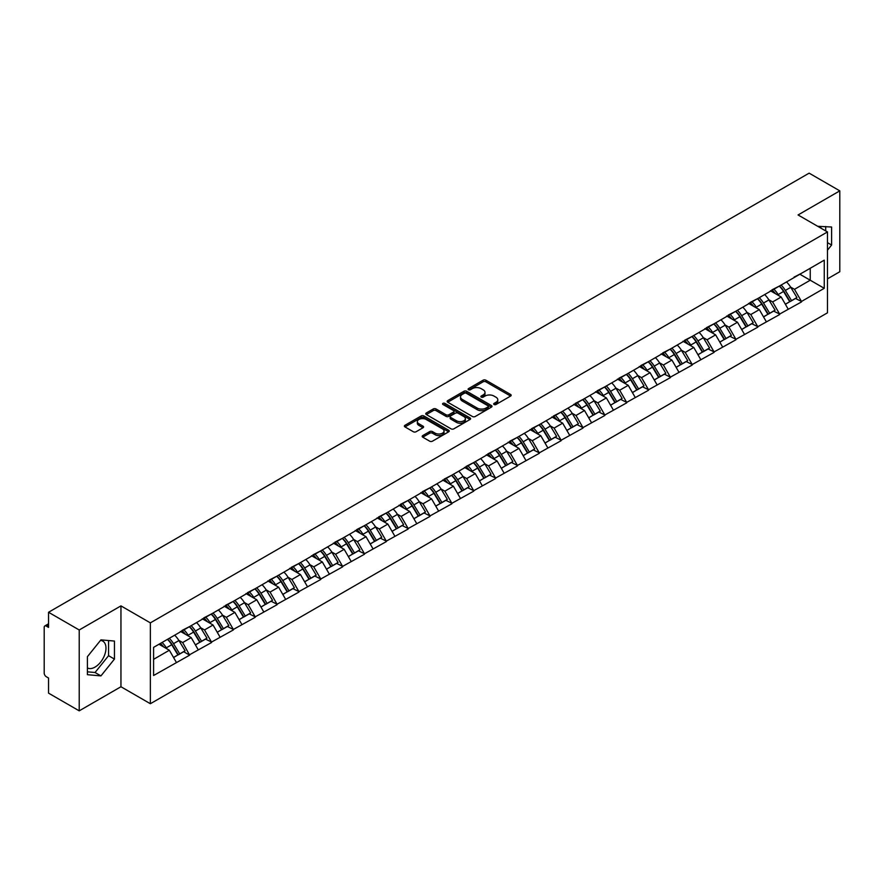 <?xml version="1.0" encoding="UTF-8"?>
<svg xmlns="http://www.w3.org/2000/svg" width="884" height="884" viewBox="0 0 884 884"><rect width="100%" height="100%" fill="white"/><g stroke="black" fill="none" stroke-linecap="round" stroke-linejoin="round"><path stroke-width="1.33" d="M494.079 404.496A1.359 0.785 0 0 0 496.001 404.496L510.609 396.065A1.945 1.127 0 0 0 511.173 395.27A1.945 1.127 0 0 0 510.609 394.474L485.857 380.186A1.945 1.127 0 0 0 483.106 380.186L468.498 388.628A1.359 0.785 0 0 0 468.1 389.181A1.359 0.785 0 0 0 468.498 389.733A1.359 0.785 0 0 0 470.432 389.733L472.321 388.64A6.221 3.591 0 0 1 481.117 388.64L483.183 389.833A6.221 3.591 0 0 1 485.007 392.374A6.221 3.591 0 0 1 483.183 394.916L481.294 396.01A1.359 0.785 0 0 0 480.885 396.562A1.359 0.785 0 0 0 481.294 397.115A1.359 0.785 0 0 0 483.216 397.115L485.106 396.021A6.221 3.591 0 0 1 493.902 396.021L495.968 397.214A6.221 3.591 0 0 1 497.791 399.756A6.221 3.591 0 0 1 495.968 402.297L494.079 403.391A1.359 0.785 0 0 0 493.681 403.944A1.359 0.785 0 0 0 494.079 404.496L494.079 403.391M87.417 667.917A15.448 8.917 120 0 0 95.041 667.1A15.448 8.917 120 0 0 105.141 653.486A15.448 8.917 120 0 0 102.776 641.099A15.448 8.917 120 0 0 100.489 640.403M817.822 226.37A15.448 8.917 -60 0 1 819.932 227.055A15.448 8.917 -60 0 1 821.579 228.536M422.751 435.591A1.945 1.127 0 0 0 422.187 436.387A1.945 1.127 0 0 0 422.751 437.182L429.701 441.193A1.945 1.127 0 0 0 432.442 441.193L448.674 431.823A1.945 1.127 0 0 0 449.238 431.027A1.945 1.127 0 0 0 448.674 430.243L423.922 415.955A1.945 1.127 0 0 0 421.171 415.955L404.949 425.314A1.945 1.127 0 0 0 404.375 426.11A1.945 1.127 0 0 0 404.949 426.906L413.336 431.746A1.945 1.127 0 0 0 416.088 431.746L423.027 427.734A1.945 1.127 0 0 0 423.602 426.939A1.945 1.127 0 0 0 423.027 426.154L418.872 423.745A5.205 3.006 0 0 1 417.347 421.624A5.205 3.006 0 0 1 420.552 418.85A5.205 3.006 0 0 1 426.221 419.502L442.519 428.906A5.205 3.006 0 0 1 444.044 431.027A5.205 3.006 0 0 1 440.829 433.801A5.205 3.006 0 0 1 435.16 433.16L432.442 431.591A1.945 1.127 0 0 0 429.701 431.591L422.751 435.591L422.751 437.182L429.701 433.204L429.701 431.591M120.953 605.883L79.217 629.983L48.543 612.269L809.125 173.153L839.8 190.856L798.064 214.956L827.479 231.94L150.368 622.866L120.953 605.883L120.953 686.746L150.368 703.73L150.368 622.866M472.454 416.508A1.945 1.127 0 0 0 475.205 416.508L491.427 407.137A1.945 1.127 0 0 0 492.001 406.342A1.945 1.127 0 0 0 491.427 405.546L466.686 391.258A1.945 1.127 0 0 0 463.934 391.258L447.713 400.629A1.945 1.127 0 0 0 447.138 401.424A1.945 1.127 0 0 0 447.713 402.22L472.454 416.508M443.503 404.795A1.359 0.785 0 0 1 444.884 404.983L444.884 403.369L470.045 417.9A1.945 1.127 0 0 1 470.619 418.684A1.945 1.127 0 0 1 470.045 419.48L453.823 428.851A1.945 1.127 0 0 1 451.072 428.851L426.331 414.563L426.331 412.972A1.945 1.127 0 0 0 425.757 413.767A1.945 1.127 0 0 0 426.331 414.563M426.331 412.972L433.271 408.961A1.945 1.127 0 0 1 436.022 408.961L446.055 414.762A1.945 1.127 0 0 0 448.807 414.762L453.415 412.099A1.945 1.127 0 0 0 453.978 411.303A1.945 1.127 0 0 0 453.415 410.507L442.961 404.485A1.359 0.785 0 0 1 442.564 403.922A1.359 0.785 0 0 1 443.403 403.203A1.359 0.785 0 0 1 444.884 403.369M150.368 703.73L827.479 312.814L827.479 231.94M167.562 639.309A13.271 7.658 -120 0 1 172.104 644.613L178.292 654.834L183.684 651.718L189.662 655.166L182.657 642.558L178.778 640.314M189.662 655.166L153.595 675.509L153.595 647.364L824.253 260.161L824.253 288.306L801.49 301.455L794.484 289.322L790.605 287.079M779.39 286.073A13.271 7.658 -120 0 1 783.931 291.377L790.119 301.599L795.512 298.483L801.49 301.455M801.49 301.93L779.644 314.063L772.638 301.93L768.76 299.698M757.533 298.682A13.271 7.658 -120 0 1 762.074 303.997L768.262 314.207L773.655 311.102L779.644 314.063M779.644 314.549L757.787 326.682L750.781 314.549L746.903 312.306M735.687 311.301A13.271 7.658 -120 0 1 740.228 316.616L746.416 326.826L751.809 323.71L757.787 326.682M757.787 327.168L735.941 339.301L728.935 327.168L725.057 324.925M713.83 323.92A13.271 7.658 -120 0 1 718.372 329.224L724.56 339.445L729.952 336.329L735.941 339.301M735.941 339.776L714.084 351.909L707.078 339.776L703.2 337.544M691.984 336.528A13.271 7.658 -120 0 1 696.526 341.843L702.714 352.053L708.106 348.948L714.084 351.909M714.084 352.396L692.238 364.528L685.233 352.396L681.354 350.152M670.127 349.147A13.271 7.658 -120 0 1 674.68 354.462L680.857 364.672L686.249 361.556L692.238 364.528M692.238 365.015L670.381 377.148L663.387 365.015L659.497 362.772M648.281 361.766A13.271 7.658 -120 0 1 652.823 367.07L659.011 377.291L664.403 374.175L670.381 377.148M670.381 377.634L648.536 389.756L641.53 377.634L637.651 375.391M626.424 374.374A13.271 7.658 -120 0 1 630.977 379.689L637.154 389.899L642.546 386.794L648.536 389.756M648.536 390.242L626.679 402.375L619.684 390.242L615.794 387.999M604.579 386.993A13.271 7.658 -120 0 1 609.12 392.308L615.308 402.518L620.701 399.402L626.679 402.375M626.679 402.861L604.833 414.994L597.827 402.861L593.949 400.618M582.722 399.612A13.271 7.658 -120 0 1 587.274 404.916L593.451 415.137L598.844 412.021L604.833 414.994M604.833 415.48L582.976 427.602L575.981 415.48L572.103 413.237M560.876 412.22A13.271 7.658 -120 0 1 565.417 417.535L571.605 427.745L576.998 424.64L582.976 427.602M582.976 428.088L561.13 440.221L554.124 428.088L550.246 425.856M539.03 424.839A13.271 7.658 -120 0 1 543.572 430.154L549.76 440.365L555.152 437.248L561.13 440.221M561.13 440.707L539.284 452.84L532.279 440.707L528.4 438.464M517.173 437.458A13.271 7.658 -120 0 1 521.715 442.773L527.903 452.984L533.295 449.868L539.284 452.84M539.284 453.326L517.427 465.448L510.422 453.326L506.543 451.083M495.327 450.067A13.271 7.658 -120 0 1 499.869 455.382L506.057 465.592L511.449 462.487L517.427 465.448M517.427 465.934L495.581 478.067L488.576 465.934L484.697 463.702M473.47 462.686A13.271 7.658 -120 0 1 478.012 468.001L484.2 478.211L489.592 475.095L495.581 478.067M495.581 478.553L473.725 490.686L466.719 478.553L462.84 476.31M451.625 475.305A13.271 7.658 -120 0 1 456.166 480.62L462.354 490.83L467.747 487.714L473.725 490.686M473.725 491.173L451.879 503.294L444.873 491.173L440.994 488.929M429.768 487.913A13.271 7.658 -120 0 1 434.309 493.228L440.497 503.438L445.89 500.333L451.879 503.294M451.879 503.781L430.022 515.913L423.016 503.781L419.138 501.548M407.922 500.532A13.271 7.658 -120 0 1 412.463 505.847L418.651 516.057L424.044 512.941L430.022 515.913M430.022 516.4L408.176 528.533L401.17 516.4L397.292 514.157M386.065 513.151A13.271 7.658 -120 0 1 390.606 518.466L396.794 528.676L402.187 525.56L408.176 528.533M408.176 529.019L386.319 541.141L379.313 529.019L375.435 526.776M364.219 525.77A13.271 7.658 -120 0 1 368.761 531.074L374.949 541.295L380.341 538.179L386.319 541.141M386.319 541.627L364.473 553.76L357.467 541.627L353.589 539.395M342.362 538.378A13.271 7.658 -120 0 1 346.915 543.693L353.092 553.903L358.484 550.787L364.473 553.76M364.473 554.246L342.616 566.379L335.622 554.246L331.732 552.003M320.516 550.997A13.271 7.658 -120 0 1 325.058 556.312L331.246 566.522L336.638 563.406L342.616 566.379M342.616 566.865L320.77 578.987L313.765 566.865L309.886 564.622M298.659 563.616A13.271 7.658 -120 0 1 303.212 568.92L309.389 579.142L314.781 576.025L320.77 578.987M320.77 579.473L298.914 591.606L291.919 579.473L288.029 577.241M276.814 576.224A13.271 7.658 -120 0 1 281.355 581.539L287.543 591.75L292.936 588.634L298.914 591.606M298.914 592.092L277.068 604.225L270.062 592.092L266.183 589.849M254.968 588.843A13.271 7.658 -120 0 1 259.509 594.159L265.686 604.369L271.079 601.253L277.068 604.225M277.068 604.711L255.211 616.844L248.216 604.711L244.338 602.468M233.111 601.463A13.271 7.658 -120 0 1 237.652 606.767L243.84 616.988L249.233 613.872L255.211 616.844M255.211 617.319L233.365 629.452L226.359 617.319L222.481 615.087M211.265 614.071A13.271 7.658 -120 0 1 215.806 619.386L221.995 629.596L227.387 626.491L233.365 629.452M233.365 629.938L211.519 642.071L204.513 629.938L200.635 627.695M189.408 626.69A13.271 7.658 -120 0 1 193.95 632.005L200.138 642.215L205.53 639.099L211.519 642.071M211.519 642.558L189.662 654.69M182.237 630.347L189.662 626.546M182.657 642.558L191.209 637.618L180.413 631.397M198.204 649.751L191.209 637.618M204.093 617.728L211.519 613.927M204.513 629.938L213.055 625.01L202.27 618.778M220.061 637.132L213.055 625.01M225.939 605.109L233.365 601.308M226.359 617.319L234.901 612.391L224.116 606.159M241.907 624.524L234.901 612.391M247.796 592.501L255.211 588.7M248.216 604.711L256.758 599.772L245.973 593.551M263.763 611.905L256.758 599.772M269.642 579.882L277.068 576.081M270.062 592.092L278.604 587.164L267.819 580.932M285.609 599.286L278.604 587.164M291.499 567.263L298.914 563.462M291.919 579.473L300.461 574.545L289.676 568.313M307.466 586.678L300.461 574.545M313.345 554.655L320.77 550.854M313.765 566.865L322.306 561.926L311.522 555.704M329.312 574.059L322.306 561.926M335.191 542.036L342.616 538.234M335.622 554.246L344.163 549.318L333.378 543.085M351.169 561.439L344.163 549.318M357.048 529.417L364.473 525.615M357.467 541.627L366.009 536.698L355.224 530.466M373.015 548.831L366.009 536.698M378.893 516.808L386.319 513.007M379.313 529.019L387.866 524.079L377.081 517.858M394.872 536.212L387.866 524.079M400.75 504.189L408.176 500.388M401.17 516.4L409.712 511.471L398.927 505.239M416.718 523.593L409.712 511.471M422.596 491.57L430.022 487.769M423.016 503.781L431.569 498.852L420.784 492.62M438.563 510.985L431.569 498.852M444.453 478.962L451.879 475.161M444.873 491.173L453.415 486.233L442.63 480.012M460.42 498.366L453.415 486.233M466.299 466.343L473.725 462.542M466.719 478.553L475.272 473.625L464.476 467.393M482.266 485.747L475.272 473.625M488.156 453.724L495.581 449.923M488.576 465.934L497.117 461.006L486.333 454.774M504.123 473.139L497.117 461.006M510.002 441.105L517.427 437.315M510.422 453.326L518.963 448.387L508.178 442.166M525.969 460.52L518.963 448.387M531.859 428.497L539.284 424.696M532.279 440.707L540.82 435.768L530.035 429.547M547.826 447.901L540.82 435.768M553.704 415.878L561.13 412.077M554.124 428.088L562.666 423.16L551.881 416.928M569.672 435.293L562.666 423.16M575.561 403.259L582.976 399.457M575.981 415.48L584.523 410.541L573.738 404.319M591.529 422.674L584.523 410.541M597.407 390.651L604.833 386.849M597.827 402.861L606.369 397.922L595.584 391.7M613.374 410.054L606.369 397.922M619.264 378.032L626.679 374.23M619.684 390.242L628.226 385.313L617.441 379.081M635.231 397.446L628.226 385.313M641.11 365.412L648.536 361.611M641.53 377.634L650.071 372.694L639.287 366.473M657.077 384.827L650.071 372.694M662.956 352.804L670.381 349.003M663.387 365.015L671.928 360.075L661.144 353.854M678.934 372.208L671.928 360.075M684.813 340.185L692.238 336.384M685.233 352.396L693.774 347.467L682.989 341.235M700.78 359.6L693.774 347.467M706.659 327.566L714.084 323.765M707.078 339.776L715.631 334.848L704.846 328.627M722.626 346.981L715.631 334.848M728.515 314.958L735.941 311.157M728.935 327.168L737.477 322.229L726.692 316.008M744.483 334.362L737.477 322.229M750.361 302.339L757.787 298.538M750.781 314.549L759.334 309.621L748.549 303.389M766.329 321.743L759.334 309.621M772.218 289.72L779.644 285.919M772.638 301.93L781.18 297.002L770.395 290.77M788.185 309.135L781.18 297.002M794.064 277.112L801.49 273.311M794.484 289.322L810.241 280.217L810.241 268.25L824.253 260.161M799.876 274.239L824.253 288.306M827.479 278.847L839.8 271.731L839.8 190.856M79.217 629.983L79.217 710.846L48.543 693.144L48.543 678.017L46.299 676.724A2.972 1.713 -120 0 1 44.2 673.089L44.2 627.309A2.972 1.713 -120 0 1 44.819 625.949A2.972 1.713 -120 0 1 46.299 626.093L48.543 627.397L48.543 612.269M79.217 710.846L120.953 686.746M153.595 659.331L169.352 650.237L158.987 644.248M176.358 662.37L169.352 650.237M783.622 291.621L784.318 292.018M761.776 304.24L762.461 304.637M739.919 316.848L740.615 317.245M718.073 329.467L718.758 329.865M696.216 342.086L696.912 342.484M674.37 354.694L675.056 355.092M652.514 367.313L653.21 367.711M630.668 379.932L631.364 380.33M608.811 392.54L609.507 392.949M586.965 405.159L587.661 405.557M565.108 417.778L565.804 418.176M543.262 430.386L543.958 430.795M521.405 443.006L522.101 443.403M499.559 455.625L500.256 456.022M477.714 468.233L478.399 468.642M455.857 480.852L456.553 481.25M434.011 493.471L434.696 493.869M412.154 506.079L412.85 506.488M390.308 518.698L390.993 519.096M368.451 531.317L369.147 531.715M346.605 543.925L347.302 544.334M324.748 556.544L325.445 556.942M302.903 569.163L303.599 569.561M281.046 581.771L281.742 582.18M259.2 594.391L259.896 594.788M237.343 607.01L238.039 607.407M215.497 619.629L216.193 620.027M193.64 632.237L194.336 632.635M171.794 644.856L172.49 645.254M827.479 250.183L831.601 245.034L831.601 227.011L817.7 226.293M114.445 641.066L100.931 639.861L87.417 656.668L87.417 674.691L100.931 675.906L114.445 659.088L114.445 641.066M494.62 404.695L495.968 403.911A6.221 3.591 0 0 0 497.791 401.369L497.791 399.756M485.007 392.374L485.007 393.988A6.221 3.591 0 0 1 483.183 396.529L481.835 397.314M510.587 396.076L485.857 381.811A1.945 1.127 0 0 0 483.106 381.811L469.05 389.932M491.405 407.159L466.686 392.883A1.945 1.127 0 0 0 463.934 392.883L447.735 402.231M487.99 406.905A1.359 0.785 0 0 0 488.388 406.342A1.359 0.785 0 0 0 487.99 405.789L466.266 393.247A1.359 0.785 0 0 0 464.343 393.247L462.354 394.397A6.221 3.591 0 0 0 460.531 396.938A6.221 3.591 0 0 0 462.354 399.48L477.194 408.054A6.221 3.591 0 0 0 486.001 408.054L487.99 406.905L487.99 408.518A1.359 0.785 0 0 0 488.388 407.966L488.388 406.342M460.531 396.938L460.531 398.551A6.221 3.591 0 0 0 462.354 401.093L462.354 399.48M487.99 408.518L486.001 409.668A6.221 3.591 0 0 1 477.194 409.668L462.354 401.093M426.353 414.574L433.271 410.585L433.271 408.961M453.978 411.303L453.978 412.927A1.945 1.127 0 0 1 453.415 413.723L448.807 416.375A1.945 1.127 0 0 1 446.055 416.375L436.022 410.585A1.945 1.127 0 0 0 433.271 410.585M444.884 404.983L470.023 419.502M456.476 420.773A5.205 3.006 0 0 0 462.144 421.425A5.205 3.006 0 0 0 465.349 418.651A5.205 3.006 0 0 0 463.824 416.53L458.089 413.215A1.945 1.127 0 0 0 455.337 413.215L450.729 415.867A1.945 1.127 0 0 0 450.166 416.662A1.945 1.127 0 0 0 450.729 417.458L456.476 420.773L456.476 422.386A5.205 3.006 0 0 0 462.144 423.038A5.205 3.006 0 0 0 465.349 420.265L465.349 418.651M450.166 416.662L450.166 418.287A1.945 1.127 0 0 0 450.729 419.071L450.729 417.458M456.476 422.386L450.729 419.071M444.044 431.027L444.044 432.652A5.205 3.006 0 0 1 440.829 435.425A5.205 3.006 0 0 1 435.16 434.773L432.442 433.204A1.945 1.127 0 0 0 429.701 433.204M417.347 421.624L417.347 423.248A5.205 3.006 0 0 0 418.872 425.37L418.872 423.745M423.005 427.757L418.872 425.37M448.641 431.845L423.922 417.568A1.945 1.127 0 0 0 421.171 417.568L404.971 426.917M825.722 230.934L825.722 226.492M827.479 242.647L831.601 245.034M87.417 671.829L95.041 672.503L108.566 655.696L108.566 640.535M108.566 655.696L114.445 659.088M95.041 672.503L100.931 675.906M786.495 281.963A16.243 9.381 60 0 1 790.749 287.322L785.357 290.427A16.243 9.381 -120 0 0 781.102 285.079M785.357 290.427L791.545 300.648L796.937 297.532L790.749 287.322M790.119 301.599L791.545 300.648M795.512 298.483L796.937 297.532M771.82 289.952A13.271 7.658 60 0 1 775.478 293.709M773.887 289.245A16.243 9.381 60 0 1 778.152 294.593L778.76 295.599M785.401 304.317L789.721 301.698L783.544 291.477A16.243 9.381 -120 0 0 779.279 286.129M789.721 301.698L785.346 304.218M764.649 294.582A16.243 9.381 60 0 1 768.903 299.93L763.511 303.046A16.243 9.381 -120 0 0 759.257 297.698M763.511 303.046L769.699 313.256L775.091 310.151L768.903 299.93M768.262 314.207L769.699 313.256M773.655 311.102L775.091 310.151M749.964 302.571A13.271 7.658 60 0 1 753.621 306.328M752.041 301.853A16.243 9.381 60 0 1 756.295 307.212L756.903 308.218M763.555 316.936L767.876 314.306L761.688 304.096A16.243 9.381 -120 0 0 757.433 298.748M767.876 314.306L763.5 316.837M742.792 307.19A16.243 9.381 60 0 1 747.046 312.549L741.654 315.665A16.243 9.381 -120 0 0 737.4 310.306M741.654 315.665L747.842 325.876L753.234 322.759L747.046 312.549M746.416 326.826L747.842 325.876M751.809 323.71L753.234 322.759M728.118 315.19A13.271 7.658 60 0 1 731.775 318.936M730.184 314.472A16.243 9.381 60 0 1 734.449 319.831L735.057 320.837M741.698 329.544L746.019 326.925L739.842 316.715A16.243 9.381 -120 0 0 735.576 311.356M746.019 326.925L741.643 329.456M720.946 319.809A16.243 9.381 60 0 1 725.2 325.168L719.808 328.273A16.243 9.381 -120 0 0 715.554 322.925M719.808 328.273L725.996 338.495L731.388 335.379L725.2 325.168M724.56 339.445L725.996 338.495M729.952 336.329L731.388 335.379M706.261 327.798A13.271 7.658 60 0 1 709.929 331.555M708.338 327.091A16.243 9.381 60 0 1 712.592 332.439L713.2 333.445M719.852 342.163L724.173 339.544L717.985 329.334A16.243 9.381 -120 0 0 713.731 323.975M724.173 339.544L719.797 342.064M699.089 332.428A16.243 9.381 60 0 1 703.344 337.776L697.951 340.892A16.243 9.381 -120 0 0 693.697 335.544M697.951 340.892L704.139 351.103L709.532 347.998L703.344 337.776M702.714 352.053L704.139 351.103M708.106 348.948L709.532 347.998M684.415 340.417A13.271 7.658 60 0 1 688.072 344.174M686.481 339.71A16.243 9.381 60 0 1 690.747 345.058L691.354 346.064M697.995 354.782L702.316 352.152L696.139 341.942A16.243 9.381 -120 0 0 691.874 336.594M702.316 352.152L697.94 354.683M677.243 345.047A16.243 9.381 60 0 1 681.498 350.396L676.105 353.512A16.243 9.381 -120 0 0 671.851 348.152M676.105 353.512L682.293 363.722L687.686 360.606L681.498 350.396M680.857 364.672L682.293 363.722M686.249 361.556L687.686 360.606M662.558 353.036A13.271 7.658 60 0 1 666.227 356.782M664.635 352.318A16.243 9.381 60 0 1 668.89 357.677L669.497 358.683M676.149 367.39L680.47 364.772L674.282 354.561A16.243 9.381 -120 0 0 670.028 349.202M680.47 364.772L676.094 367.302M655.387 357.655A16.243 9.381 60 0 1 659.652 363.015L654.259 366.12A16.243 9.381 -120 0 0 649.994 360.771M654.259 366.12L660.436 376.341L665.829 373.225L659.652 363.015M659.011 377.291L660.436 376.341M664.403 374.175L665.829 373.225M640.712 365.644A13.271 7.658 60 0 1 644.37 369.401M642.779 364.937A16.243 9.381 60 0 1 647.044 370.286L647.652 371.291M654.293 380.009L658.624 377.391L652.436 367.18A16.243 9.381 -120 0 0 648.182 361.821M658.624 377.391L654.237 379.91M633.541 370.274A16.243 9.381 60 0 1 637.795 375.623L632.403 378.739A16.243 9.381 -120 0 0 628.148 373.391M632.403 378.739L638.591 388.949L643.983 385.844L637.795 375.623M637.154 389.899L638.591 388.949M642.546 386.794L643.983 385.844M618.855 378.264A13.271 7.658 60 0 1 622.524 382.021M620.933 377.556A16.243 9.381 60 0 1 625.187 382.905L625.795 383.91M632.447 392.629L636.767 389.999L630.579 379.788A16.243 9.381 -120 0 0 626.325 374.44M636.767 389.999L632.391 392.529M611.684 382.894A16.243 9.381 60 0 1 615.949 388.242L610.557 391.358A16.243 9.381 -120 0 0 606.291 385.999M610.557 391.358L616.734 401.568L622.126 398.452L615.949 388.242M615.308 402.518L616.734 401.568M620.701 399.402L622.126 398.452M597.009 390.883A13.271 7.658 60 0 1 600.667 394.629M599.087 390.164A16.243 9.381 60 0 1 603.341 395.524L603.949 396.529M610.59 405.237L614.921 402.618L608.733 392.408A16.243 9.381 -120 0 0 604.479 387.048M614.921 402.618L610.546 405.148M589.838 395.502A16.243 9.381 60 0 1 594.092 400.861L588.7 403.966A16.243 9.381 -120 0 0 584.446 398.618M588.7 403.966L594.888 414.187L600.28 411.071L594.092 400.861M593.451 415.137L594.888 414.187M598.844 412.021L600.28 411.071M575.153 403.491A13.271 7.658 60 0 1 578.821 407.248M577.23 402.784A16.243 9.381 60 0 1 581.484 408.132L582.103 409.137M588.744 417.856L593.065 415.237L586.877 405.027A16.243 9.381 -120 0 0 582.622 399.667M593.065 415.237L588.689 417.756M567.981 408.121A16.243 9.381 60 0 1 572.246 413.469L566.854 416.585A16.243 9.381 -120 0 0 562.589 411.237M566.854 416.585L573.031 426.795L578.423 423.69L572.246 413.469M571.605 427.745L573.031 426.795M576.998 424.64L578.423 423.69M553.307 416.11A13.271 7.658 60 0 1 556.964 419.867M555.384 415.403A16.243 9.381 60 0 1 559.638 420.751L560.246 421.756M566.898 430.475L571.219 427.856L565.031 417.635A16.243 9.381 -120 0 0 560.776 412.287M571.219 427.856L566.843 430.375M546.135 420.74A16.243 9.381 60 0 1 550.389 426.088L544.997 429.204A16.243 9.381 -120 0 0 540.743 423.845M544.997 429.204L551.185 439.414L556.577 436.298L550.389 426.088M549.76 440.365L551.185 439.414M555.152 437.248L556.577 436.298M531.461 428.729A13.271 7.658 60 0 1 535.118 432.486M533.527 428.011A16.243 9.381 60 0 1 537.781 433.37L538.4 434.376M545.041 443.083L549.362 440.464L543.174 430.254A16.243 9.381 -120 0 0 538.92 424.895M549.362 440.464L544.986 442.994M524.289 433.348A16.243 9.381 60 0 1 528.544 438.707L523.151 441.812A16.243 9.381 -120 0 0 518.897 436.464M523.151 441.812L529.339 452.033L534.732 448.917L528.544 438.707M527.903 452.984L529.339 452.033M533.295 449.868L534.732 448.917M509.604 441.337A13.271 7.658 60 0 1 513.261 445.094M511.681 440.63A16.243 9.381 60 0 1 515.936 445.978L516.543 446.995M523.195 455.702L527.516 453.083L521.328 442.873A16.243 9.381 -120 0 0 517.074 437.514M527.516 453.083L523.14 455.614M502.432 445.967A16.243 9.381 60 0 1 506.687 451.315L501.294 454.431A16.243 9.381 -120 0 0 497.04 449.083M501.294 454.431L507.482 464.641L512.875 461.536L506.687 451.315M506.057 465.592L507.482 464.641M511.449 462.487L512.875 461.536M487.758 453.956A13.271 7.658 60 0 1 491.416 457.713M489.824 453.249A16.243 9.381 60 0 1 494.079 458.597L494.697 459.603M501.338 468.321L505.659 465.702L499.471 455.481A16.243 9.381 -120 0 0 495.217 450.133M505.659 465.702L501.283 468.222M480.587 458.586A16.243 9.381 60 0 1 484.841 463.934L479.448 467.05A16.243 9.381 -120 0 0 475.194 461.691M479.448 467.05L485.636 477.261L491.029 474.144L484.841 463.934M484.2 478.211L485.636 477.261M489.592 475.095L491.029 474.144M465.901 466.575A13.271 7.658 60 0 1 469.559 470.332M467.979 465.857A16.243 9.381 60 0 1 472.233 471.216L472.841 472.222M479.493 480.929L483.813 478.31L477.625 468.1A16.243 9.381 -120 0 0 473.371 462.752M483.813 478.31L479.437 480.841M458.73 471.194A16.243 9.381 60 0 1 462.984 476.553L457.592 479.669A16.243 9.381 -120 0 0 453.337 474.31M457.592 479.669L463.78 489.88L469.172 486.764L462.984 476.553M462.354 490.83L463.78 489.88M467.747 487.714L469.172 486.764M444.055 479.183A13.271 7.658 60 0 1 447.713 482.94M446.122 478.476A16.243 9.381 60 0 1 450.387 483.824L450.995 484.841M457.636 493.548L461.956 490.929L455.779 480.719A16.243 9.381 -120 0 0 451.514 475.36M461.956 490.929L457.581 493.46M436.884 483.813A16.243 9.381 60 0 1 441.138 489.161L435.746 492.277A16.243 9.381 -120 0 0 431.491 486.929M435.746 492.277L441.934 502.488L447.326 499.383L441.138 489.161M440.497 503.438L441.934 502.488M445.89 500.333L447.326 499.383M422.198 491.802A13.271 7.658 60 0 1 425.867 495.559M424.276 491.095A16.243 9.381 60 0 1 428.53 496.443L429.138 497.449M435.79 506.167L440.11 503.548L433.922 493.327A16.243 9.381 -120 0 0 429.668 487.979M440.11 503.548L435.735 506.068M415.027 496.432A16.243 9.381 60 0 1 419.281 501.781L413.889 504.897A16.243 9.381 -120 0 0 409.635 499.537M413.889 504.897L420.077 515.107L425.469 511.991L419.281 501.781M418.651 516.057L420.077 515.107M424.044 512.941L425.469 511.991M400.353 504.421A13.271 7.658 60 0 1 404.01 508.178M402.419 503.703A16.243 9.381 60 0 1 406.684 509.062L407.292 510.068M413.933 518.775L418.254 516.157L412.077 505.946A16.243 9.381 -120 0 0 407.811 500.598M418.254 516.157L413.878 518.687M393.181 509.04A16.243 9.381 60 0 1 397.435 514.4L392.043 517.516A16.243 9.381 -120 0 0 387.789 512.156M392.043 517.516L398.231 527.726L403.623 524.61L397.435 514.4M396.794 528.676L398.231 527.726M402.187 525.56L403.623 524.61M378.496 517.029A13.271 7.658 60 0 1 382.164 520.787M380.573 516.322A16.243 9.381 60 0 1 384.827 521.671L385.435 522.687M392.087 531.394L396.408 528.776L390.22 518.565A16.243 9.381 -120 0 0 385.965 513.206M396.408 528.776L392.032 531.306M371.324 521.659A16.243 9.381 60 0 1 375.589 527.008L370.186 530.124A16.243 9.381 -120 0 0 365.932 524.776M370.186 530.124L376.374 540.334L381.766 537.229L375.589 527.008M374.949 541.295L376.374 540.334M380.341 538.179L381.766 537.229M356.65 529.649A13.271 7.658 60 0 1 360.307 533.406M358.716 528.941A16.243 9.381 60 0 1 362.981 534.29L363.589 535.295M370.23 544.014L374.551 541.395L368.374 531.173A16.243 9.381 -120 0 0 364.109 525.825M374.551 541.395L370.175 543.914M349.478 534.279A16.243 9.381 60 0 1 353.733 539.627L348.34 542.743A16.243 9.381 -120 0 0 344.086 537.384M348.34 542.743L354.528 552.953L359.921 549.837L353.733 539.627M353.092 553.903L354.528 552.953M358.484 550.787L359.921 549.837M334.793 542.268A13.271 7.658 60 0 1 338.462 546.025M336.87 541.549A16.243 9.381 60 0 1 341.125 546.909L341.732 547.914M348.384 556.622L352.705 554.003L346.517 543.793A16.243 9.381 -120 0 0 342.263 538.444M352.705 554.003L348.329 556.533M327.621 546.887A16.243 9.381 60 0 1 331.887 552.246L326.494 555.362A16.243 9.381 -120 0 0 322.229 550.003M326.494 555.362L332.671 565.572L338.064 562.456L331.887 552.246M331.246 566.522L332.671 565.572M336.638 563.406L338.064 562.456M312.947 554.876A13.271 7.658 60 0 1 316.605 558.633M315.024 554.169A16.243 9.381 60 0 1 319.279 559.517L319.886 560.533M326.527 569.241L330.859 566.622L324.671 556.412A16.243 9.381 -120 0 0 320.417 551.052M330.859 566.622L326.483 569.152M305.776 559.506A16.243 9.381 60 0 1 310.03 564.865L304.637 567.97A16.243 9.381 -120 0 0 300.383 562.622M304.637 567.97L310.825 578.191L316.218 575.075L310.03 564.865M309.389 579.142L310.825 578.191M314.781 576.025L316.218 575.075M291.09 567.495A13.271 7.658 60 0 1 294.759 571.252M293.168 566.788A16.243 9.381 60 0 1 297.422 572.136L298.03 573.141M304.682 581.86L309.002 579.241L302.814 569.02A16.243 9.381 -120 0 0 298.56 563.672M309.002 579.241L304.626 581.76M283.919 572.125A16.243 9.381 60 0 1 288.184 577.473L282.792 580.589A16.243 9.381 -120 0 0 278.526 575.241M282.792 580.589L288.969 590.799L294.361 587.683L288.184 577.473M287.543 591.75L288.969 590.799M292.936 588.634L294.361 587.683M269.244 580.114A13.271 7.658 60 0 1 272.902 583.871M271.322 579.396A16.243 9.381 60 0 1 275.576 584.755L276.184 585.76M282.825 594.468L287.156 591.849L280.968 581.639A16.243 9.381 -120 0 0 276.714 576.291M287.156 591.849L282.781 594.38M262.073 584.733A16.243 9.381 60 0 1 266.327 590.092L260.935 593.208A16.243 9.381 -120 0 0 256.68 587.849M260.935 593.208L267.123 603.418L272.515 600.302L266.327 590.092M265.686 604.369L267.123 603.418M271.079 601.253L272.515 600.302M247.387 592.733A13.271 7.658 60 0 1 251.056 596.479M249.465 592.015A16.243 9.381 60 0 1 253.719 597.374L254.338 598.38M260.979 607.087L265.299 604.468L259.111 594.258A16.243 9.381 -120 0 0 254.857 588.899M265.299 604.468L260.924 606.999M240.216 597.352A16.243 9.381 60 0 1 244.481 602.711L239.089 605.816A16.243 9.381 -120 0 0 234.824 600.468M239.089 605.816L245.266 616.038L250.669 612.921L244.481 602.711M243.84 616.988L245.266 616.038M249.233 613.872L250.669 612.921M225.542 605.341A13.271 7.658 60 0 1 229.199 609.098M227.619 604.634A16.243 9.381 60 0 1 231.873 609.982L232.481 610.988M239.133 619.706L243.454 617.087L237.266 606.866A16.243 9.381 -120 0 0 233.011 601.518M243.454 617.087L239.078 619.607M218.37 609.971A16.243 9.381 60 0 1 222.624 615.319L217.232 618.435A16.243 9.381 -120 0 0 212.978 613.087M217.232 618.435L223.42 628.646L228.812 625.529L222.624 615.319M221.995 629.596L223.42 628.646M227.387 626.491L228.812 625.529M203.696 617.96A13.271 7.658 60 0 1 207.353 621.717M205.762 617.242A16.243 9.381 60 0 1 210.016 622.601L210.635 623.607M217.276 632.314L221.597 629.695L215.409 619.485A16.243 9.381 -120 0 0 211.154 614.137M221.597 629.695L217.221 632.226M196.524 622.579A16.243 9.381 60 0 1 200.778 627.938L195.386 631.054A16.243 9.381 -120 0 0 191.132 625.695M195.386 631.054L201.574 641.265L206.966 638.149L200.778 627.938M200.138 642.215L201.574 641.265M205.53 639.099L206.966 638.149M181.839 630.579A13.271 7.658 60 0 1 185.496 634.325M183.916 629.861A16.243 9.381 60 0 1 188.17 635.22L188.778 636.226M195.43 644.933L199.751 642.314L193.563 632.104A16.243 9.381 -120 0 0 189.309 626.745M199.751 642.314L195.375 644.845M174.667 635.198A16.243 9.381 60 0 1 178.922 640.557L173.529 643.663A16.243 9.381 -120 0 0 169.275 638.314M173.529 643.663L179.717 653.884L185.11 650.768L178.922 640.557M178.292 654.834L179.717 653.884M183.684 651.718L185.11 650.768M160.347 643.475A13.271 7.658 60 0 1 163.65 646.944M162.059 642.48A16.243 9.381 60 0 1 166.314 647.828L166.932 648.834M173.573 657.552L177.894 654.934L171.717 644.712A16.243 9.381 -120 0 0 167.452 639.364M177.894 654.934L173.518 657.453M48.543 624.8L46.299 626.093M495.968 403.911L495.968 402.297M481.294 397.115L481.294 396.01M483.183 396.529L483.183 394.916M468.498 389.733L468.498 388.628M483.106 381.811L483.106 380.186M485.857 381.811L485.857 380.186M510.609 396.065L510.609 394.474M447.713 402.22L447.713 400.629M463.934 392.883L463.934 391.258M466.686 392.883L466.686 391.258M491.427 407.137L491.427 405.546M477.194 409.668L477.194 408.054M486.001 409.668L486.001 408.054M436.022 410.585L436.022 408.961M446.055 416.375L446.055 414.762M448.807 416.375L448.807 414.762M453.415 413.723L453.415 412.099M470.045 419.48L470.045 417.9M432.442 433.204L432.442 431.591M435.16 434.773L435.16 433.16M423.027 427.734L423.027 426.154M404.949 426.906L404.949 425.314M421.171 417.568L421.171 415.955M423.922 417.568L423.922 415.955M448.674 431.823L448.674 430.243M783.544 291.477L778.152 294.593M761.688 304.096L756.295 307.212M739.842 316.715L734.449 319.831M717.985 329.334L712.592 332.439M696.139 341.942L690.747 345.058M674.282 354.561L668.89 357.677M652.436 367.18L647.044 370.286M630.579 379.788L625.187 382.905M608.733 392.408L603.341 395.524M586.877 405.027L581.484 408.132M565.031 417.635L559.638 420.751M543.174 430.254L537.781 433.37M521.328 442.873L515.936 445.978M499.471 455.481L494.079 458.597M477.625 468.1L472.233 471.216M455.779 480.719L450.387 483.824M433.922 493.327L428.53 496.443M412.077 505.946L406.684 509.062M390.22 518.565L384.827 521.671M368.374 531.173L362.981 534.29M346.517 543.793L341.125 546.909M324.671 556.412L319.279 559.517M302.814 569.02L297.422 572.136M280.968 581.639L275.576 584.755M259.111 594.258L253.719 597.374M237.266 606.866L231.873 609.982M215.409 619.485L210.016 622.601M193.563 632.104L188.17 635.22M171.717 644.712L166.314 647.828M48.543 623.795L44.819 625.949"/></g></svg>
